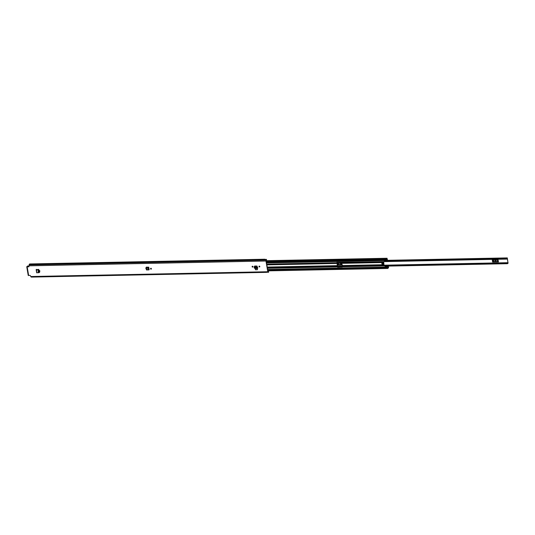<?xml version="1.0" encoding="UTF-8"?>
<svg xmlns="http://www.w3.org/2000/svg" width="535" height="535" viewBox="0 0 535 535"><rect width="100%" height="100%" fill="white"/><g stroke="black" fill="none" stroke-linecap="round" stroke-linejoin="round"><path stroke-width="0.8" d="M151.345 268.991A0.468 0.401 50.6 0 1 150.776 268.296M151.392 268.71A0.468 0.401 50.6 0 1 150.542 268.73A0.468 0.401 50.6 0 1 151.392 268.71M38.861 272.676L39.095 271.593L38.587 271.312L38.955 270.763L38.667 270.977L38.145 269.807L36.527 269.74L38.64 269.386L39.242 270.543A0.468 0.401 50.6 0 1 39.717 271.332A0.468 0.401 50.6 0 1 39.389 271.399L39.175 272.569L39.516 272.141M36.741 269.426L36.3 269.453L36.781 269.587M252.119 266.684A0.468 0.401 50.6 0 1 252.968 266.664A0.468 0.401 50.6 0 1 252.119 266.684M258.987 266.544A0.468 0.401 50.6 0 1 259.829 266.53A0.468 0.401 50.6 0 1 258.987 266.544M254.493 266.483L254.827 266.076L254.493 266.483M254.245 267.233L257.181 267.206L256.506 266.718L254.379 266.758L254.232 267.808L257.683 267.667L257.569 268.209L257.261 267.741L257.77 268.189L256.94 266.035L254.827 266.076M31.177 276.976L30.261 275.512L28.281 275.311M268.563 270.844L268.577 272.315A1.371 0.595 -91.2 0 1 268.55 272.315A1.371 0.595 -91.2 0 1 268.289 272.181L267.781 271.747L265.969 261.02L266.223 259.957A1.371 0.595 -91.2 0 1 266.397 259.448L266.477 259.923A0.903 0.395 -91.2 0 0 266.41 260.164L266.156 260.866L267.968 271.593L268.369 271.76A0.903 0.395 -91.2 0 0 268.496 271.84L268.296 270.85M27.245 266.691L28.067 265.935L26.75 266.738L28.964 266.764L28.944 265.801L265.969 261.02M257.295 268.617L255.342 268.65L255.456 269.76L257.409 269.72L257.295 268.617L257.409 269.72M146.389 267.219L146.048 267.647L146.389 267.219L148.289 267.179L146.222 267.487L145.868 267.955L146.222 267.487L145.801 268.102L146.55 269.981L147.025 269.948L146.744 267.4M147.025 269.948L149.145 269.72L148.717 267.172L147.974 267.339M252.921 266.938A0.468 0.401 50.6 0 1 252.353 266.249M259.789 266.804A0.468 0.401 50.6 0 1 259.221 266.116M39.797 271.238A0.468 0.401 50.6 0 1 39.617 271.252L39.389 271.399M146.202 267.493L146.536 267.059M39.744 271.981L39.403 272.415M254.633 266.397L254.948 265.888M28.79 266.825L27.238 266.617M31.324 277.016A1.371 0.595 88.8 0 0 31.532 277.09L266.59 272.355M265.079 259.428L265.072 259.421A1.371 0.595 88.8 0 0 264.758 259.228A1.371 0.595 88.8 0 0 264.417 259.488L266.397 259.448M264.758 259.228L29.719 263.962A1.371 0.595 88.8 0 0 29.198 264.738L28.944 265.801M27.693 265.922L28.362 266.684M266.176 261.006L266.825 260.993M266.176 260.993L266.624 260.986M254.533 266.443L254.867 266.035M254.232 267.808L254.533 268.269L254.232 267.808M257.261 267.741L257.322 266.878L256.633 266.356L254.506 266.403L254.138 267.072M257.723 268.129L257.388 267.099M36.527 269.74L36.721 272.763L38.487 272.623M36.627 269.573L37.972 269.587L38.286 272.783L38.908 272.389L38.787 271.68M39.095 271.593L38.841 270.101L38.025 269.593M148.182 270.035L147.754 267.5L146.155 267.634L145.801 268.102M383.996 265.728L507.361 263.24L507.468 263.688L508.036 263.287L507.294 257.91L506.652 259.034L384.418 261.622L384.27 260.578L386.357 260.538L386.504 259.883A1.144 0.495 -91.2 0 1 386.939 259.214A1.144 0.495 -91.2 0 1 387.166 259.335L387.052 258.673A1.284 0.555 -91.2 0 1 386.571 259.375A1.284 0.555 -91.2 0 1 386.337 259.261L386.277 260.063L266.43 262.478M497.624 259.615L497.998 261.849L493.237 261.943L492.862 259.709M342.239 264.905L338.307 265.066L337.933 262.832M492.628 262.023L498.439 261.903L498.045 259.609L492.24 259.722L492.628 262.023L493.237 261.943M507.361 263.24A1.237 0.535 -91.2 0 1 507.789 262.705A1.237 0.535 -91.2 0 1 508.009 262.805L507.267 258.425A1.237 0.535 -91.2 0 1 506.812 259.087A1.237 0.535 -91.2 0 1 506.652 259.034M341.544 262.759L337.311 262.846L337.699 265.146L342.266 265.052M497.824 261.769L497.269 259.622M493.745 259.696L494.093 261.735L493.618 261.849M497.998 261.849L498.439 261.903M496.206 260.786A0.448 0.388 50.6 0 1 496.099 260.806L495.771 260.812A0.448 0.388 50.6 0 1 495.336 260.137M495.584 260.966A0.448 0.388 50.6 0 1 495.437 260.117L495.764 260.11A0.448 0.388 50.6 0 1 495.912 260.96L495.771 260.812M497.182 259.622L497.61 261.668M497.523 261.655L494.213 261.722L493.865 259.689M338.815 262.819L339.163 264.858L338.688 264.972M337.699 265.146L338.307 265.066M341.276 263.909A0.448 0.388 50.6 0 1 341.169 263.929L340.842 263.936A0.448 0.388 50.6 0 1 340.407 263.26M340.655 264.089A0.448 0.388 50.6 0 1 340.507 263.24L340.835 263.233A0.448 0.388 50.6 0 1 340.976 264.083L340.842 263.936M342.219 264.785L339.284 264.845L338.936 262.812M381.836 263.655A0.542 0.461 -129.4 0 0 382.813 263.635A0.542 0.461 -129.4 0 0 381.836 263.655M382.07 263.166A0.542 0.461 -129.4 0 0 382.739 263.982M336.796 262.411L337.792 267.045L342.213 266.952L337.632 267.172L336.823 262.411L384.418 261.622M383.294 261.642L383.762 262.391L384.01 265.855L385.327 265.915L385.434 266.564L385.167 266.049L383.849 265.989L383.14 261.789M342.025 267.085L342.346 265.541L341.517 262.632M387.694 267.386L387.815 268.048A1.284 0.555 -91.2 0 1 388.303 267.326A1.284 0.555 -91.2 0 1 388.537 267.447L388.423 266.778A1.144 0.495 -91.2 0 1 387.989 267.44A1.144 0.495 -91.2 0 1 387.768 267.326L267.667 269.8L387.694 267.386L387.975 268.216A0.883 0.381 -91.2 0 1 388.31 267.727A0.883 0.381 -91.2 0 1 388.47 267.808L388.423 266.376L387.614 266.911L388.29 266.136M385.307 266.691L385.374 267.085L385.274 266.691M387.654 267.38L385.374 267.085M386.665 260.03L387.253 260.017L386.511 260.385L387.34 259.181L386.899 258.492A0.883 0.381 -91.2 0 1 386.564 258.98A0.883 0.381 -91.2 0 1 386.404 258.9L386.277 260.063M386.497 260.826L384.511 260.866L384.578 261.488M387.908 266.096L387.454 267.039M385.414 266.604L385.829 266.142M387.34 259.442L387.307 260.405L386.591 260.826L384.337 260.973M267.687 269.934L387.534 267.52M387.253 260.017L386.678 259.983M387.38 259.442L387.28 259.97M151.111 268.891L151.01 268.296M27.178 266.858L28.649 275.545M30.756 276.528L267.781 271.747M267.961 271.559L268.557 271.546M29.198 264.738L266.223 259.957M29.157 264.832L266.176 260.05M29.124 264.858L266.149 260.077M256.506 266.718L256.633 266.356M257.061 267.012L257.188 266.651M257.462 268.209L254.533 268.269M36.721 272.763L36.199 269.693M148.924 269.867L148.496 267.319L148.095 267.306M337.592 266.129L342.28 266.035L337.585 266.136M507.789 262.705L384.09 265.2L508.063 262.692M506.625 258.519L384.491 260.98L506.605 258.532M386.925 260.632L507.086 258.204M337.491 266.664L342.199 266.57M341.37 262.364L336.782 262.458M506.591 258.565L384.498 261.026M384.511 261.107L506.571 258.652M507.414 263.641L385.354 266.102M385.361 266.142L507.454 263.681M266.831 264.878L337.097 263.461M267.206 267.059L337.471 265.641M342.346 265.541L383.969 264.705M341.979 263.36L383.602 262.524M342.213 266.771L383.836 265.928M267.614 269.479L387.46 267.065M267.406 268.276L337.338 266.865M266.711 264.136L336.635 262.725M266.504 262.932L386.35 260.512M267.339 267.848L337.338 266.437M342.219 266.343L383.842 265.5M267.226 267.179L337.465 265.761M342.346 265.668L383.969 264.825M266.764 264.457L336.762 263.046M341.644 262.946L383.267 262.11M266.818 264.785L337.063 263.367M341.939 263.267L383.568 262.431M266.825 260.913L386.899 258.492M266.236 261.321L386.25 258.9M387.547 266.477L385.467 266.524M267.801 270.583L387.648 268.169M387.835 266.624L388.27 266.611M266.316 261.829L386.163 259.415M267.661 269.774L387.594 267.353M31.07 277.023L268.095 272.241M28.221 275.418L26.75 266.738M264.571 259.442L266.524 259.401M254.125 266.898L254.252 266.544M257.516 268.222L254.479 268.282M36.694 272.823L36.159 269.64M336.782 262.511L341.43 262.417M384.498 261.555L506.812 259.087M385.367 266.149L507.468 263.688M387.373 260.324L507.294 257.91M507.628 263.294L508.036 263.287M267.848 270.864L387.821 268.443M388.116 267.854L388.55 267.841M388.056 266.383L388.423 266.376M266.229 261.281L386.323 258.86M266.825 260.685L387.052 258.265M386.772 259.742L387.18 259.729"/></g></svg>
